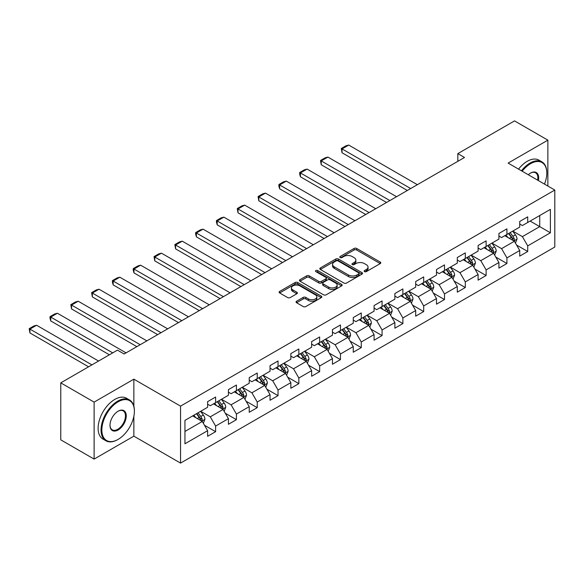 <?xml version="1.0" encoding="UTF-8"?>
<svg xmlns="http://www.w3.org/2000/svg" width="584" height="584" viewBox="0 0 584 584"><rect width="100%" height="100%" fill="white"/><g stroke="black" fill="none" stroke-linecap="round" stroke-linejoin="round"><path stroke-width="0.88" d="M364.511 271.618A1.299 0.752 0 0 0 366.343 271.618L380.25 263.588A1.854 1.066 0 0 0 380.79 262.829A1.854 1.066 0 0 0 380.25 262.07L356.685 248.47A1.854 1.066 0 0 0 354.065 248.47L340.158 256.5A1.299 0.752 0 0 0 339.779 257.026A1.299 0.752 0 0 0 340.158 257.559A1.299 0.752 0 0 0 341.99 257.559L343.793 256.515A5.928 3.424 0 0 1 352.167 256.515L354.13 257.654A5.928 3.424 0 0 1 355.868 260.07A5.928 3.424 0 0 1 354.13 262.486L352.334 263.53A1.299 0.752 0 0 0 351.955 264.056A1.299 0.752 0 0 0 352.334 264.589A1.299 0.752 0 0 0 354.167 264.589L355.963 263.545A5.928 3.424 0 0 1 364.343 263.545L366.307 264.683A5.928 3.424 0 0 1 368.044 267.1A5.928 3.424 0 0 1 366.307 269.516L364.511 270.56A1.299 0.752 0 0 0 364.131 271.086A1.299 0.752 0 0 0 364.511 271.618L364.511 270.56M296.592 301.227A1.854 1.066 0 0 0 296.051 301.979A1.854 1.066 0 0 0 296.592 302.738L303.206 306.556A1.854 1.066 0 0 0 305.826 306.556L321.273 297.636A1.854 1.066 0 0 0 321.813 296.884A1.854 1.066 0 0 0 321.273 296.124L297.709 282.517A1.854 1.066 0 0 0 295.088 282.517L279.641 291.438A1.854 1.066 0 0 0 279.101 292.197A1.854 1.066 0 0 0 279.641 292.949L287.627 297.563A1.854 1.066 0 0 0 290.248 297.563L296.854 293.745A1.854 1.066 0 0 0 297.395 292.986A1.854 1.066 0 0 0 296.854 292.234L292.898 289.949A4.949 2.862 0 0 1 291.445 287.927A4.949 2.862 0 0 1 294.504 285.284A4.949 2.862 0 0 1 299.899 285.904L315.411 294.862A4.949 2.862 0 0 1 316.864 296.884A4.949 2.862 0 0 1 313.805 299.519A4.949 2.862 0 0 1 308.41 298.899L305.826 297.409A1.854 1.066 0 0 0 303.206 297.409L296.592 301.227L296.592 302.738M133.86 379.169L94.112 402.113L60.773 382.863L60.773 439.847L94.112 459.097L133.86 436.153L180.544 463.105L180.544 406.121L133.86 379.169L133.86 406.216M547.865 186.04L547.865 140.145L508.116 163.097L554.8 190.048L180.544 406.121M547.865 140.145L514.519 120.895L457.834 153.621L457.834 161.323M60.773 382.863L117.457 350.137L124.122 353.992L464.506 157.476L457.834 153.621M343.918 283.05A1.854 1.066 0 0 0 346.538 283.05L361.985 274.13A1.854 1.066 0 0 0 362.533 273.37A1.854 1.066 0 0 0 361.985 272.618L338.421 259.011A1.854 1.066 0 0 0 335.807 259.011L320.353 267.932A1.854 1.066 0 0 0 319.813 268.684A1.854 1.066 0 0 0 320.353 269.443L343.918 283.05M316.36 271.896A1.299 0.752 0 0 1 317.674 272.078L317.674 270.538L341.633 284.372A1.854 1.066 0 0 1 342.173 285.123A1.854 1.066 0 0 1 341.633 285.883L326.179 294.803A1.854 1.066 0 0 1 323.565 294.803L300.001 281.196L300.001 279.685A1.854 1.066 0 0 0 299.453 280.437A1.854 1.066 0 0 0 300.001 281.196M300.001 279.685L306.607 275.867A1.854 1.066 0 0 1 309.228 275.867L318.784 281.386A1.854 1.066 0 0 0 321.404 281.386L325.792 278.853A1.854 1.066 0 0 0 326.332 278.094A1.854 1.066 0 0 0 325.792 277.342L315.842 271.596A1.299 0.752 0 0 1 315.462 271.071A1.299 0.752 0 0 1 316.258 270.377A1.299 0.752 0 0 1 317.674 270.538M180.544 463.105L554.8 247.032L554.8 190.048M204.488 425.254L215.62 431.685L215.62 426.064L228.424 418.67L228.424 424.298L236.425 419.677L236.425 414.056L249.229 406.661L249.229 412.282L257.237 407.661L257.237 402.04L270.042 394.645L270.042 400.266L278.042 395.645L278.042 390.024L290.847 382.637L290.847 388.258L298.847 383.637L298.847 378.016L311.652 370.621L311.652 376.242L319.652 371.621L319.652 366L332.457 358.613L332.457 364.233L340.465 359.613L340.465 353.992L353.269 346.597L353.269 352.218L361.27 347.597L361.27 341.976L374.074 334.581L374.074 340.202L382.075 335.588L382.075 329.96L394.879 322.572L394.879 328.193L402.88 323.572L402.88 317.952L415.684 310.557L415.684 316.178L423.692 311.557L423.692 305.936L436.496 298.548L436.496 304.169L444.497 299.548L444.497 293.927L457.301 286.532L457.301 292.153L465.302 287.532L465.302 281.911L478.106 274.517L478.106 280.145L486.114 275.524L486.114 269.903L498.918 262.508L498.918 268.129L506.919 263.508L506.919 257.887L519.724 250.492L519.724 256.113L527.724 251.492L527.724 245.871L550.398 232.782L550.398 209.371L539.726 215.532L539.726 226.621L550.398 232.782M215.62 431.685L207.619 436.306L207.619 430.685L184.945 443.774L184.945 420.363L207.619 407.274L207.619 401.653L215.62 397.032L215.62 402.653L228.424 395.266L228.424 389.645L236.425 385.024L236.425 390.645L249.229 383.25L249.229 377.629L257.237 373.008L257.237 378.629L270.042 371.234L270.042 365.613L278.042 361L278.042 366.621L290.847 359.226L290.847 353.605L298.847 348.984L298.847 354.605L311.652 347.21L311.652 341.589L319.652 336.968L319.652 342.589L332.457 335.201L332.457 329.58L340.465 324.959L340.465 330.581L353.269 323.186L353.269 317.565L361.27 312.944L361.27 318.565L374.074 311.177L374.074 305.556L382.075 300.935L382.075 306.556L394.879 299.161L394.879 293.54L402.88 288.919L402.88 294.54L415.684 287.146L415.684 281.524L423.692 276.904L423.692 282.532L436.496 275.137L436.496 269.516L444.497 264.895L444.497 270.516L457.301 263.121L457.301 257.5L465.302 252.879L465.302 258.5L478.106 251.113L478.106 245.492L486.114 240.871L486.114 246.492L498.918 239.097L498.918 233.476L506.919 228.855L506.919 234.476L519.724 227.088L519.724 221.46L527.724 216.846L527.724 222.468L550.398 209.371M213.488 403.887L223.088 409.435L210.284 416.823L200.684 411.282M207.619 404.194L210.284 405.734L215.62 402.653M210.284 416.823L215.62 426.064M223.088 409.435L228.424 418.67M234.293 391.879L243.9 397.419L231.096 404.814L221.489 399.266M228.424 392.185L231.096 393.726L236.425 390.645M231.096 404.814L236.425 414.056M243.9 397.419L249.229 406.661M255.098 379.863L264.705 385.404L251.901 392.798L242.294 387.258M249.229 380.169L251.901 381.71L257.237 378.629M251.901 392.798L257.237 402.04M264.705 385.404L270.042 394.645M275.911 367.847L285.51 373.395L272.706 380.79L263.107 375.242M270.042 368.161L272.706 369.701L278.042 366.621M272.706 380.79L278.042 390.024M285.51 373.395L290.847 382.637M296.716 355.839L306.315 361.379L293.511 368.774L283.912 363.226M290.847 356.145L293.511 357.685L298.847 354.605M293.511 368.774L298.847 378.016M306.315 361.379L311.652 370.621M317.521 343.823L327.128 349.371L314.323 356.758L304.717 351.218M311.652 344.129L314.323 345.67L319.652 342.589M314.323 356.758L319.652 366M327.128 349.371L332.457 358.613M338.326 331.814L347.933 337.355L335.128 344.75L325.522 339.202M332.457 332.121L335.128 333.661L340.465 330.581M335.128 344.75L340.465 353.992M347.933 337.355L353.269 346.597M359.138 319.798L368.738 325.346L355.933 332.734L346.334 327.193M353.269 320.105L355.933 321.645L361.27 318.565M355.933 332.734L361.27 341.976M368.738 325.346L374.074 334.581M379.943 307.783L389.543 313.331L376.738 320.726L367.139 315.178M374.074 308.096L376.738 309.637L382.075 306.556M376.738 320.726L382.075 329.96M389.543 313.331L394.879 322.572M400.748 295.774L410.355 301.315L397.551 308.71L387.944 303.169M394.879 296.081L397.551 297.621L402.88 294.54M397.551 308.71L402.88 317.952M410.355 301.315L415.684 310.557M421.553 283.758L431.16 289.306L418.356 296.694L408.749 291.153M415.684 284.065L418.356 285.605L423.692 282.532M418.356 296.694L423.692 305.936M431.16 289.306L436.496 298.548M442.365 271.75L451.965 277.291L439.161 284.685L429.561 279.137M436.496 272.056L439.161 273.597L444.497 270.516M439.161 284.685L444.497 293.927M451.965 277.291L457.301 286.532M463.17 259.734L472.77 265.282L459.966 272.67L450.366 267.129M457.301 260.041L459.966 261.581L465.302 258.5M459.966 272.67L465.302 281.911M472.77 265.282L478.106 274.517M483.975 247.726L493.582 253.266L480.778 260.661L471.171 255.113M478.106 248.032L480.778 249.572L486.114 246.492M480.778 260.661L486.114 269.903M493.582 253.266L498.918 262.508M504.78 235.71L514.387 241.25L501.583 248.645L491.976 243.105M498.918 236.016L501.583 237.557L506.919 234.476M501.583 248.645L506.919 257.887M514.387 241.25L519.724 250.492M530.126 221.081L539.726 226.621L522.388 236.637L512.788 231.089M519.724 224.008L522.388 225.548L527.724 222.468M522.388 236.637L527.724 245.871M94.112 402.113L94.112 459.097M184.945 431.459L202.283 421.444L192.683 415.903M202.283 421.444L207.619 430.685M516.584 245.068L527.724 251.492M495.779 257.077L506.919 263.508M474.974 269.093L486.114 275.524M454.169 281.101L465.302 287.532M433.357 293.117L444.497 299.548M412.552 305.133L423.692 311.557M391.747 317.141L402.88 323.572M370.942 329.157L382.075 335.588M350.13 341.166L361.27 347.597M329.325 353.181L340.465 359.613M308.52 365.19L319.652 371.621M287.715 377.206L298.847 383.637M266.903 389.221L278.042 395.645M246.098 401.23L257.237 407.661M225.293 413.246L236.425 419.677M133.86 436.153L133.86 416.282M365.029 271.801L366.307 271.056A5.928 3.424 0 0 0 368.044 268.64L368.044 267.1M355.868 260.07L355.868 261.61A5.928 3.424 0 0 1 354.13 264.026L352.853 264.771M380.228 263.596L356.685 250.01A1.854 1.066 0 0 0 354.065 250.01L340.676 257.741M361.963 274.144L338.421 260.552A1.854 1.066 0 0 0 335.807 260.552L320.382 269.458M358.715 273.903A1.299 0.752 0 0 0 359.094 273.37A1.299 0.752 0 0 0 358.715 272.845L338.026 260.902A1.299 0.752 0 0 0 336.194 260.902L334.296 261.997A5.928 3.424 0 0 0 332.566 264.413A5.928 3.424 0 0 0 334.296 266.837L348.436 274.998A5.928 3.424 0 0 0 356.817 274.998L358.715 273.903L358.715 275.444A1.299 0.752 0 0 0 359.094 274.911L359.094 273.37M332.566 264.413L332.566 265.954A5.928 3.424 0 0 0 334.296 268.377L334.296 266.837M358.715 275.444L356.817 276.539A5.928 3.424 0 0 1 348.436 276.539L334.296 268.377M300.023 281.211L306.607 277.407L306.607 275.867M326.332 278.094L326.332 279.634A1.854 1.066 0 0 1 325.792 280.393L321.404 282.926A1.854 1.066 0 0 1 318.784 282.926L309.228 277.407A1.854 1.066 0 0 0 306.607 277.407M317.674 272.078L341.603 285.897M328.704 287.109A4.949 2.862 0 0 0 334.099 287.729A4.949 2.862 0 0 0 337.158 285.087A4.949 2.862 0 0 0 335.705 283.065L330.237 279.911A1.854 1.066 0 0 0 327.624 279.911L323.237 282.444A1.854 1.066 0 0 0 322.697 283.196A1.854 1.066 0 0 0 323.237 283.955L328.704 287.109L328.704 288.649A4.949 2.862 0 0 0 334.099 289.27A4.949 2.862 0 0 0 337.158 286.627L337.158 285.087M322.697 283.196L322.697 284.736A1.854 1.066 0 0 0 323.237 285.496L323.237 283.955M328.704 288.649L323.237 285.496M316.864 296.884L316.864 298.417A4.949 2.862 0 0 1 313.805 301.059A4.949 2.862 0 0 1 308.41 300.439L305.826 298.95A1.854 1.066 0 0 0 303.206 298.95L296.621 302.753M291.445 287.927L291.445 289.467A4.949 2.862 0 0 0 292.898 291.482L292.898 289.949M296.833 293.759L292.898 291.482M321.251 297.65L297.709 284.058A1.854 1.066 0 0 0 295.088 284.058L279.663 292.964M515.438 243.083L517.03 239.082A5 2.884 -120 0 0 515.431 234.826L512.679 231.154M410.683 188.544L342.034 148.913L348.706 145.058L417.356 184.697M507.883 237.498L506.007 235.002M342.034 152.76L341.304 148.489L342.034 148.913L342.034 152.76L407.347 190.472M513.613 240.805L514.329 239.294A5 2.884 -120 0 0 512.898 236.286L510.146 232.614M508.89 233.337L511.949 237.411A2.548 1.467 60 0 1 512.409 238.184L514.329 239.294M508.547 233.542L511.299 237.213A5 2.884 60 0 1 512.73 240.221M341.304 148.489L345.969 145.788L348.706 145.058M544.485 184.091A23.01 13.286 120 0 0 546.799 173.105A23.01 13.286 120 0 0 530.528 163.71A23.01 13.286 120 0 0 522.169 171.207M521.476 170.805A23.579 13.614 -60 0 1 530.126 163.016A23.579 13.614 -60 0 1 541.915 161.848A23.579 13.614 -60 0 1 546.799 172.645A23.579 13.614 -60 0 1 546.799 172.879M528.301 174.747A11.505 6.643 -60 0 1 530.528 173.105L530.528 173.105A11.505 6.643 -60 0 1 538.353 180.551M518.541 169.112A23.579 13.614 -60 0 1 527.191 161.323A23.579 13.614 -60 0 1 538.981 160.155L541.915 161.848M537.623 180.127A10.943 6.314 120 0 0 535.594 172.791A10.943 6.314 120 0 0 530.323 173.222M117.72 439.621L118.121 439.387A23.01 13.286 120 0 0 134.393 411.202A23.01 13.286 120 0 0 118.121 401.807A23.01 13.286 120 0 0 101.85 429.992A23.01 13.286 120 0 0 118.121 439.387L117.72 439.621A23.579 13.614 -60 0 1 105.93 440.789A23.579 13.614 -60 0 1 102.317 421.896A23.579 13.614 -60 0 1 117.72 401.113A23.579 13.614 -60 0 1 129.509 399.945A23.579 13.614 -60 0 1 134.393 410.742A23.579 13.614 -60 0 1 134.393 410.975M118.121 429.992A11.505 6.643 -60 0 1 109.989 425.298A11.505 6.643 -60 0 1 118.121 411.202L118.121 411.202A11.505 6.643 -60 0 1 126.261 415.903A11.505 6.643 -60 0 1 118.121 429.992M109.989 425.057A10.943 6.314 120 0 0 112.252 429.839A10.943 6.314 120 0 0 117.72 429.298A10.943 6.314 120 0 0 124.867 419.662A10.943 6.314 120 0 0 123.195 410.895A10.943 6.314 120 0 0 117.917 411.326M105.93 440.789L102.996 439.095A23.579 13.614 -60 0 1 99.382 420.195A23.579 13.614 -60 0 1 114.785 399.419A23.579 13.614 -60 0 1 126.575 398.251L129.509 399.945M494.633 255.091L496.217 251.098A5 2.884 -120 0 0 494.626 246.835L491.874 243.163M389.878 200.56L321.229 160.921L327.901 157.074L396.551 196.706M487.071 249.507L485.202 247.017M321.229 164.776L320.499 160.498L321.229 160.921L321.229 164.776L386.542 202.48M492.808 252.821L493.524 251.31A5 2.884 -120 0 0 492.093 248.302L489.341 244.63M488.085 245.353L491.137 249.426A2.548 1.467 60 0 1 491.604 250.2L493.524 251.31M487.735 245.55L490.487 249.229A5 2.884 60 0 1 491.918 252.23M320.499 160.498L325.164 157.804L327.901 157.074M473.828 267.107L475.412 263.107A5 2.884 -120 0 0 473.821 258.851L471.062 255.179M369.073 212.569L300.424 172.937L307.089 169.083L375.738 208.722M466.266 261.522L464.397 259.026M300.424 176.784L299.687 174.054L299.687 172.514L300.424 172.937L300.424 176.784L365.737 214.496M471.996 264.829L472.711 263.318A5 2.884 -120 0 0 471.281 260.318L468.529 256.639M467.28 257.361L470.332 261.442A2.548 1.467 60 0 1 470.799 262.216L472.711 263.318M466.93 257.566L469.682 261.238A5 2.884 60 0 1 471.113 264.245M299.687 172.514L304.359 169.82L307.089 169.083M453.023 279.115L454.608 275.122A5 2.884 -120 0 0 453.009 270.866L450.257 267.187M348.261 224.584L279.619 184.945L286.284 181.098L354.933 220.73M445.461 273.538L443.592 271.042M279.619 188.8L278.882 186.062L278.882 184.522L279.619 184.945L279.619 188.8L344.932 226.504M451.191 276.845L451.906 275.334A5 2.884 -120 0 0 450.476 272.327L447.724 268.655M446.475 269.377L449.527 273.451A2.548 1.467 60 0 1 449.987 274.224L451.906 275.334M446.125 269.574L448.877 273.254A5 2.884 60 0 1 450.308 276.261M278.882 184.522L283.554 181.828L286.284 181.098M432.211 291.131L433.803 287.131A5 2.884 -120 0 0 432.204 282.875L429.452 279.203M327.456 236.593L258.807 196.961L265.479 193.114L334.128 232.746M424.656 285.547L422.779 283.05M258.807 200.808L258.077 196.538L258.807 196.961L258.807 200.808L324.12 238.52M430.386 288.861L431.101 287.343A5 2.884 -120 0 0 429.671 284.342L426.919 280.663M425.663 281.386L428.722 285.466A2.548 1.467 60 0 1 429.182 286.24L431.101 287.343M425.32 281.59L428.072 285.262A5 2.884 60 0 1 429.503 288.27M258.077 196.538L262.742 193.844L265.479 193.114M411.406 303.14L412.99 299.147A5 2.884 -120 0 0 411.399 294.891L408.647 291.212M306.651 248.609L238.002 208.977L244.674 205.123L313.323 244.754M403.843 297.563L401.974 295.066M238.002 212.824L237.272 208.554L238.002 208.977L238.002 212.824L303.315 250.536M409.581 300.869L410.296 299.358A5 2.884 -120 0 0 408.866 296.351L406.114 292.679M404.858 293.402L407.909 297.475A2.548 1.467 60 0 1 408.377 298.249L410.296 299.358M404.508 293.599L407.26 297.278A5 2.884 60 0 1 408.69 300.286M237.272 208.554L241.937 205.853L244.674 205.123M390.601 315.156L392.185 311.155A5 2.884 -120 0 0 390.594 306.899L387.834 303.227M285.846 260.617L217.197 220.986L223.862 217.138L292.511 256.77M383.038 309.571L381.169 307.075M217.197 224.84L216.46 222.102L216.46 220.562L217.197 220.986L217.197 224.84L282.51 262.544M388.769 312.885L389.484 311.374A5 2.884 -120 0 0 388.053 308.367L385.301 304.687M384.053 305.41L387.104 309.491A2.548 1.467 60 0 1 387.572 310.265L389.484 311.374M383.703 305.614L386.455 309.286A5 2.884 60 0 1 387.885 312.294M216.46 220.562L221.132 217.868L223.862 217.138M369.789 327.171L371.38 323.171A5 2.884 -120 0 0 369.781 318.915L367.029 315.243M265.034 272.633L196.392 233.001L203.057 229.147L271.706 268.786M362.233 321.587L360.364 319.09M196.392 236.848L195.655 234.118L195.655 232.578L196.392 233.001L196.392 236.848L261.705 274.56M367.964 324.894L368.679 323.383A5 2.884 -120 0 0 367.248 320.375L364.496 316.703M363.248 317.426L366.299 321.499A2.548 1.467 60 0 1 366.759 322.273L368.679 323.383M362.898 317.63L365.65 321.302A5 2.884 60 0 1 367.081 324.31M195.655 232.578L200.327 229.877L203.057 229.147M348.984 339.18L350.575 335.187A5 2.884 -120 0 0 348.976 330.931L346.224 327.252M244.229 284.649L175.58 245.01L182.252 241.163L250.901 280.794M341.428 333.603L339.552 331.106M175.58 248.864L174.85 244.587L175.58 245.01L175.58 248.864L240.893 286.569M347.159 336.91L347.874 335.398A5 2.884 -120 0 0 346.443 332.391L343.691 328.719M342.436 329.442L345.494 333.515A2.548 1.467 60 0 1 345.954 334.289L347.874 335.398M342.093 329.639L344.845 333.318A5 2.884 60 0 1 346.276 336.318M174.85 244.587L179.514 241.893L182.252 241.163M328.179 351.196L329.763 347.195A5 2.884 -120 0 0 328.171 342.939L325.419 339.267M223.424 296.657L154.775 257.026L161.447 253.171L230.096 292.81M320.616 345.611L318.747 343.115M154.775 260.873L154.045 256.602L154.775 257.026L154.775 260.873L220.088 298.585M326.354 348.925L327.069 347.407A5 2.884 -120 0 0 325.638 344.407L322.886 340.727M321.631 341.45L324.682 345.531A2.548 1.467 60 0 1 325.149 346.305L327.069 347.407M321.28 341.655L324.032 345.327A5 2.884 60 0 1 325.463 348.334M154.045 256.602L158.709 253.909L161.447 253.171M307.374 363.204L308.958 359.211A5 2.884 -120 0 0 307.366 354.955L304.607 351.276M202.619 308.673L133.97 269.034L140.635 265.187L209.284 304.819M299.811 357.627L297.942 355.13M133.97 272.889L133.232 270.151L133.232 268.611L133.97 269.034L133.97 272.889L199.283 310.593M305.541 360.934L306.257 359.423A5 2.884 -120 0 0 304.826 356.415L302.074 352.743M300.826 353.466L303.877 357.539A2.548 1.467 60 0 1 304.337 358.313L306.257 359.423M300.475 353.663L303.227 357.342A5 2.884 60 0 1 304.658 360.35M133.232 268.611L137.904 265.917L140.635 265.187M286.562 375.22L288.153 371.22A5 2.884 -120 0 0 286.554 366.964L283.802 363.292M181.806 320.682L113.165 281.05L119.829 277.203L188.479 316.835M279.006 369.636L277.137 367.139M113.165 284.897L112.427 282.167L112.427 280.627L113.165 281.05L113.165 284.897L178.478 322.609M284.736 372.95L285.452 371.439A5 2.884 -120 0 0 284.021 368.431L281.269 364.752M280.021 365.474L283.072 369.555A2.548 1.467 60 0 1 283.532 370.329L285.452 371.439M279.67 365.679L282.422 369.351A5 2.884 60 0 1 283.853 372.358M112.427 280.627L117.099 277.933L119.829 277.203M265.757 387.228L267.348 383.235A5 2.884 -120 0 0 265.749 378.979L262.997 375.3M161.001 332.697L92.352 293.066L99.025 289.211L167.674 328.843M258.201 381.651L256.325 379.155M92.352 296.913L91.622 292.642L92.352 293.066L92.352 296.913L157.665 334.625M263.932 384.958L264.647 383.447A5 2.884 -120 0 0 263.216 380.439L260.464 376.768M259.208 377.49L262.267 381.564A2.548 1.467 60 0 1 262.727 382.337L264.647 383.447M258.865 377.687L261.617 381.367A5 2.884 60 0 1 263.048 384.374M91.622 292.642L96.287 289.941L99.025 289.211M244.952 399.244L246.536 395.251A5 2.884 -120 0 0 244.944 390.988L242.192 387.316M140.197 344.706L71.547 305.074L78.219 301.227L146.861 340.859M237.389 393.66L235.52 391.163M71.547 308.929L70.817 304.651L71.547 305.074L71.547 308.929L136.86 346.633M243.126 396.974L243.842 395.463A5 2.884 -120 0 0 242.411 392.455L239.659 388.776M238.403 389.506L241.455 393.579A2.548 1.467 60 0 1 241.922 394.353L243.842 395.463M238.053 389.703L240.805 393.375A5 2.884 60 0 1 242.236 396.383M70.817 304.651L75.482 301.957L78.219 301.227M224.147 411.26L225.731 407.26A5 2.884 -120 0 0 224.139 403.004L221.38 399.332M112.719 352.875L50.742 317.09L57.407 313.236L126.056 352.875M216.584 405.676L214.715 403.179M50.742 320.937L50.005 318.207L50.005 316.667L50.742 317.09L50.742 320.937L109.383 354.795M222.314 408.983L223.03 407.471A5 2.884 -120 0 0 221.599 404.464L218.847 400.792M217.598 401.515L220.65 405.595A2.548 1.467 60 0 1 221.11 406.369L223.03 407.471M217.248 401.719L220 405.391A5 2.884 60 0 1 221.431 408.399M50.005 316.667L54.677 313.973L57.407 313.236M203.334 423.269L204.926 419.276A5 2.884 -120 0 0 203.327 415.02L200.575 411.34M91.914 364.883L29.93 329.099L36.602 325.252L98.579 361.036M195.779 417.691L193.91 415.195M29.93 332.953L29.2 328.675L29.93 329.099L29.93 332.953L88.578 366.81M201.509 420.998L202.225 419.487A5 2.884 -120 0 0 200.794 416.48L198.042 412.808M196.786 413.53L199.845 417.604A2.548 1.467 60 0 1 200.305 418.378L202.225 419.487M196.443 413.727L199.195 417.407A5 2.884 60 0 1 200.626 420.407M29.2 328.675L33.865 325.981L36.602 325.252M366.307 271.056L366.307 269.516M352.334 264.589L352.334 263.53M354.13 264.026L354.13 262.486M340.158 257.559L340.158 256.5M354.065 250.01L354.065 248.47M356.685 250.01L356.685 248.47M380.25 263.588L380.25 262.07M320.353 269.443L320.353 267.932M335.807 260.552L335.807 259.011M338.421 260.552L338.421 259.011M361.985 274.13L361.985 272.618M348.436 276.539L348.436 274.998M356.817 276.539L356.817 274.998M309.228 277.407L309.228 275.867M318.784 282.926L318.784 281.386M321.404 282.926L321.404 281.386M325.792 280.393L325.792 278.853M341.633 285.883L341.633 284.372M303.206 298.95L303.206 297.409M305.826 298.95L305.826 297.409M308.41 300.439L308.41 298.899M296.854 293.745L296.854 292.234M279.641 292.949L279.641 291.438M295.088 284.058L295.088 282.517M297.709 284.058L297.709 282.517M321.273 297.636L321.273 296.124M513.891 240.966L516.993 239.177M512.898 236.286L515.431 234.826M509.343 238.345L511.299 237.213M493.086 252.982L496.188 251.193M492.093 248.302L494.626 246.835M488.538 250.353L490.487 249.229M472.281 264.997L475.383 263.202M471.281 260.318L473.821 258.851M467.726 262.369L469.682 261.238M451.476 277.006L454.571 275.217M450.476 272.327L453.009 270.866M446.921 274.378L448.877 273.254M430.663 289.022L433.766 287.233M429.671 284.342L432.204 282.875M426.116 286.394L428.072 285.262M409.859 301.03L412.961 299.242M408.866 296.351L411.399 294.891M405.311 298.402L407.26 297.278M389.054 313.046L392.156 311.257M388.053 308.367L390.594 306.899M384.498 310.418L386.455 309.286M368.248 325.062L371.344 323.266M367.248 320.375L369.781 318.915M363.693 322.434L365.65 321.302M347.436 337.07L350.539 335.282M346.443 332.391L348.976 330.931M342.888 334.442L344.845 333.318M326.631 349.086L329.734 347.29M325.638 344.407L328.171 342.939M322.083 346.458L324.032 345.327M305.826 361.094L308.929 359.306M304.826 356.415L307.366 354.955M301.271 358.466L303.227 357.342M285.021 373.11L288.116 371.322M284.021 368.431L286.554 366.964M280.466 370.482L282.422 369.351M264.209 385.119L267.311 383.33M263.216 380.439L265.749 378.979M259.661 382.491L261.617 381.367M243.404 397.135L246.506 395.346M242.411 392.455L244.944 390.988M238.856 394.507L240.805 393.375M222.599 409.15L225.701 407.355M221.599 404.464L224.139 403.004M218.044 406.522L220 405.391M201.794 421.159L204.889 419.37M200.794 416.48L203.327 415.02M197.239 418.531L199.195 417.407M546.799 173.105L546.799 172.645M134.393 411.202L134.393 410.742"/></g></svg>
